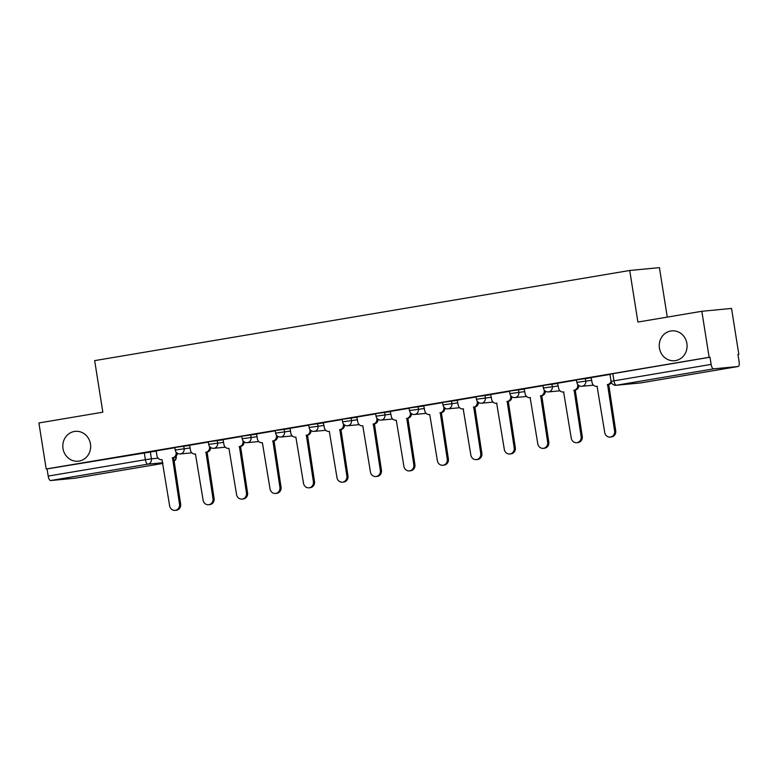 <?xml version="1.0" encoding="UTF-8"?>
<svg xmlns="http://www.w3.org/2000/svg" width="778" height="778" viewBox="0 0 778 778"><rect width="100%" height="100%" fill="white"/><g stroke="black" fill="none" stroke-linecap="round" stroke-linejoin="round"><path stroke-width="1.17" d="M90.462 443.966A14.996 13.916 84.5 0 1 78.16 461.198A14.996 13.916 84.5 0 1 62.999 448.595A14.996 13.916 84.5 0 1 75.301 431.352A14.996 13.916 84.5 0 1 90.462 443.966M686.896 343.487A14.996 13.916 84.5 0 1 674.594 360.72A14.996 13.916 84.5 0 1 659.433 348.106A14.996 13.916 84.5 0 1 671.735 330.874A14.996 13.916 84.5 0 1 686.896 343.487M189.696 445.444L174.817 447.467L175.225 450.015L190.095 447.982M223.16 439.803L208.29 441.826L208.689 444.374L223.568 442.351M256.633 434.163L241.754 436.195L242.162 438.734L257.032 436.711M290.106 428.522L275.227 430.555L275.626 433.093L290.505 431.07M323.57 422.892L308.691 424.914L309.099 427.462L323.969 425.43M357.044 417.251L342.164 419.274L342.563 421.822L357.442 419.789M390.507 411.611L375.628 413.633L376.037 416.181L390.906 414.159M423.981 405.97L409.102 408.003L409.5 410.541L424.38 408.518M457.445 400.33L442.565 402.362L442.974 404.9L457.853 402.878M490.918 394.699L476.039 396.722L476.437 399.27L491.317 397.237M524.382 389.058L509.502 391.081L509.911 393.629L524.79 391.597M557.855 383.418L542.976 385.441L543.375 387.989L558.254 385.966M591.319 377.777L576.44 379.81L576.848 382.348L591.727 380.325M737.972 354.612L738.828 354.467L737.962 354.544L739.1 361.721A4.687 1.741 80.4 0 1 738.147 366.506A4.687 1.741 80.4 0 1 738.098 366.506L713.591 368.86L616.409 385.227L640.916 382.883L738.098 366.506M667.271 317.103L659.433 267.632L629.733 270.481L637.902 322.053L701.844 311.288L709.128 357.306L46.194 468.998L38.9 422.969L102.832 412.194L94.663 360.622L629.733 270.481M701.844 311.288L731.544 308.438L738.828 354.467M75.252 478.178A4.687 1.741 -99.6 0 1 75.203 478.188A4.687 1.741 -99.6 0 1 75.165 478.198L50.658 480.541A4.687 1.741 -99.6 0 1 48.187 476.078L47.059 468.91L156.222 451.075M47.059 468.91L46.194 468.998M709.993 357.228L609.913 374.169L611.051 381.337L711.131 364.396L709.993 357.228L709.128 357.306M711.131 364.396A4.687 1.741 80.4 0 0 713.591 368.86M609.952 374.422L591.095 377.602L592.058 382.426A4.687 4.347 -95.5 0 0 597.076 386.335L604.73 432.539A5.388 4.999 -95.5 0 0 610.176 437.071A5.388 4.999 -95.5 0 0 614.601 430.876L607.589 384.565A4.687 4.347 -95.5 0 0 611.041 381.298M576.479 380.063L557.622 383.233L558.585 388.066A4.687 4.347 -95.5 0 0 563.612 391.966L571.256 438.17A5.388 4.999 -95.5 0 0 576.712 442.701A5.388 4.999 -95.5 0 0 581.127 436.507L574.125 390.196A4.687 4.347 -95.5 0 0 577.684 384.847L578.054 384.818M543.015 385.703L524.158 388.874L525.121 393.707A4.687 4.347 -95.5 0 0 530.139 397.607L537.793 443.81A5.388 4.999 -95.5 0 0 543.239 448.342A5.388 4.999 -95.5 0 0 547.663 442.147L540.652 395.837A4.687 4.347 -95.5 0 0 544.211 390.488L544.581 390.459M509.541 391.334L490.685 394.514L491.647 399.347A4.687 4.347 -95.5 0 0 496.675 403.247L504.319 449.451A5.388 4.999 -95.5 0 0 509.775 453.982A5.388 4.999 -95.5 0 0 514.19 447.788L507.188 401.477A4.687 4.347 -95.5 0 0 510.747 396.128L511.107 396.09M476.078 396.974L457.221 400.155L458.184 404.978A4.687 4.347 -95.5 0 0 463.202 408.888L470.855 455.091A5.388 4.999 -95.5 0 0 476.301 459.623A5.388 4.999 -95.5 0 0 480.726 453.428L473.714 407.118A4.687 4.347 -95.5 0 0 477.274 401.769L477.643 401.73M442.604 402.615L423.747 405.795L424.71 410.619A4.687 4.347 -95.5 0 0 429.738 414.528L437.382 460.732A5.388 4.999 -95.5 0 0 442.838 465.263A5.388 4.999 -95.5 0 0 447.253 459.069L440.251 412.748A4.687 4.347 -95.5 0 0 443.81 407.409L444.17 407.371M409.14 408.256L390.284 411.426L391.246 416.259A4.687 4.347 -95.5 0 0 396.265 420.159L403.918 466.362A5.388 4.999 -95.5 0 0 409.364 470.894A5.388 4.999 -95.5 0 0 413.789 464.699L406.777 418.389A4.687 4.347 -95.5 0 0 410.337 413.04L410.706 413.011M375.667 413.886L356.81 417.066L357.773 421.9A4.687 4.347 -95.5 0 0 362.801 425.799L370.445 472.003A5.388 4.999 -95.5 0 0 375.891 476.535A5.388 4.999 -95.5 0 0 380.316 470.34L373.314 424.029A4.687 4.347 -95.5 0 0 376.873 418.681L377.233 418.642M342.203 419.527L323.347 422.707L324.309 427.54A4.687 4.347 -95.5 0 0 329.327 431.44L336.981 477.643A5.388 4.999 -95.5 0 0 342.427 482.175A5.388 4.999 -95.5 0 0 346.852 475.98L339.84 429.67A4.687 4.347 -95.5 0 0 343.399 424.321L343.769 424.282M308.73 425.167L290.068 428.328M275.266 430.808L256.604 433.968M241.793 436.448L223.13 439.599M208.329 442.079L189.667 445.24M174.856 447.72L156.193 450.88M611.479 382.679A4.687 4.347 84.5 0 1 608.717 384.449L615.719 430.769A5.388 4.999 84.5 0 1 611.304 436.964L610.176 437.071M607.268 384.614L608.396 384.507M578.871 385.509A4.687 4.347 84.5 0 1 575.253 390.089L582.255 436.4A5.388 4.999 84.5 0 1 577.83 442.594L576.712 442.701M577.587 384.235L577.684 384.847M573.804 390.255L574.932 390.148M545.397 391.149A4.687 4.347 84.5 0 1 541.78 395.73L548.782 442.04A5.388 4.999 84.5 0 1 544.367 448.235L543.239 448.342M544.114 389.866L544.211 390.488M540.331 395.895L541.459 395.788M511.934 396.79A4.687 4.347 84.5 0 1 508.316 401.37L515.318 447.681A5.388 4.999 84.5 0 1 510.893 453.875L509.775 453.982M510.65 395.506L510.747 396.128M506.867 401.526L507.995 401.419M478.46 402.43A4.687 4.347 84.5 0 1 474.843 407.011L481.845 453.321A5.388 4.999 84.5 0 1 477.429 459.516L476.301 459.623M477.177 401.147L477.274 401.769M473.394 407.166L474.522 407.059M444.997 408.071A4.687 4.347 84.5 0 1 441.379 412.641L448.381 458.962A5.388 4.999 84.5 0 1 443.956 465.147L442.838 465.263M443.713 406.787L443.81 407.409M439.93 412.807L441.058 412.7M411.523 413.702A4.687 4.347 84.5 0 1 407.905 418.282L414.907 464.592A5.388 4.999 84.5 0 1 410.492 470.787L409.364 470.894M410.239 412.428L410.337 413.04M406.456 418.447L407.584 418.34M378.059 419.342A4.687 4.347 84.5 0 1 374.442 423.922L381.444 470.233A5.388 4.999 84.5 0 1 377.019 476.428L375.891 476.535M376.776 418.058L376.873 418.681M372.993 424.088L374.111 423.981M344.586 424.983A4.687 4.347 84.5 0 1 340.968 429.563L347.97 475.873A5.388 4.999 84.5 0 1 343.555 482.068L342.427 482.175M343.302 423.699L343.399 424.321M339.519 429.719L340.647 429.612M290.068 428.308L290.836 433.171A4.687 4.347 -95.5 0 0 295.864 437.08L303.508 483.284A5.388 4.999 -95.5 0 0 308.954 487.816A5.388 4.999 -95.5 0 0 313.378 481.621L306.376 435.31A4.687 4.347 -95.5 0 0 309.936 429.962L310.296 429.923M311.122 430.623A4.687 4.347 84.5 0 1 307.505 435.203L314.506 481.514A5.388 4.999 84.5 0 1 310.082 487.709L308.954 487.816M309.839 429.339L309.936 429.962M306.055 435.359L307.174 435.252M256.604 433.949L257.372 438.811A4.687 4.347 -95.5 0 0 262.39 442.721L270.044 488.924A5.388 4.999 -95.5 0 0 275.49 493.456A5.388 4.999 -95.5 0 0 279.915 487.261L272.903 440.941A4.687 4.347 -95.5 0 0 276.462 435.592L276.832 435.563M277.649 436.264A4.687 4.347 84.5 0 1 274.031 440.834L281.033 487.145A5.388 4.999 84.5 0 1 276.618 493.34L275.49 493.456M276.365 434.98L276.462 435.592M272.582 441L273.71 440.893M223.13 439.589L223.899 444.452A4.687 4.347 -95.5 0 0 228.927 448.352L236.57 494.555A5.388 4.999 -95.5 0 0 242.016 499.087A5.388 4.999 -95.5 0 0 246.441 492.892L239.439 446.582A4.687 4.347 -95.5 0 0 242.999 441.233L243.358 441.204M244.185 441.894A4.687 4.347 84.5 0 1 240.558 446.475L247.569 492.785A5.388 4.999 84.5 0 1 243.144 498.98L242.016 499.087M242.901 440.611L242.999 441.233M239.118 446.64L240.237 446.533M189.657 445.23L190.435 450.092A4.687 4.347 -95.5 0 0 195.453 453.992L203.107 500.196A5.388 4.999 -95.5 0 0 208.553 504.728A5.388 4.999 -95.5 0 0 212.968 498.533L205.966 452.222A4.687 4.347 -95.5 0 0 209.525 446.873L209.895 446.835M210.712 447.535A4.687 4.347 84.5 0 1 207.094 452.115L214.096 498.426A5.388 4.999 84.5 0 1 209.681 504.621L208.553 504.728M209.428 446.251L209.525 446.873M205.645 452.281L206.773 452.174M156.193 450.87L156.962 455.733A4.687 4.347 -95.5 0 0 161.989 459.633L169.633 505.836A5.388 4.999 -95.5 0 0 175.079 510.368A5.388 4.999 -95.5 0 0 179.504 504.173L172.502 457.863A4.687 4.347 -95.5 0 0 176.061 452.514L176.421 452.475M177.248 453.175A4.687 4.347 84.5 0 1 173.62 457.756L180.632 504.066A5.388 4.999 84.5 0 1 176.207 510.261L175.079 510.368M175.954 451.892L176.061 452.514M172.181 457.911L173.299 457.804M183.734 446.008L184.143 448.556A4.687 4.347 84.5 0 1 180.584 453.905A4.687 4.347 -95.5 0 1 180.292 453.944L191.845 452.835M217.208 440.377L217.607 442.915A4.687 4.347 84.5 0 1 214.047 448.264A4.687 4.347 -95.5 0 1 213.765 448.303L225.309 447.194M250.672 434.737L251.08 437.275A4.687 4.347 84.5 0 1 247.521 442.624A4.687 4.347 -95.5 0 1 247.229 442.663L258.782 441.564M284.145 429.096L284.544 431.644A4.687 4.347 84.5 0 1 280.984 436.993A4.687 4.347 -95.5 0 1 280.702 437.032L292.246 435.923M317.609 423.456L318.017 426.004A4.687 4.347 84.5 0 1 314.458 431.352A4.687 4.347 -95.5 0 1 314.166 431.391L325.719 430.283M351.082 417.815L351.481 420.363A4.687 4.347 84.5 0 1 347.922 425.712A4.687 4.347 -95.5 0 1 347.64 425.751L359.193 424.642M384.546 412.184L384.954 414.723A4.687 4.347 84.5 0 1 381.395 420.071A4.687 4.347 -95.5 0 1 381.103 420.11L392.657 419.002M418.019 406.544L418.418 409.082A4.687 4.347 84.5 0 1 414.859 414.431A4.687 4.347 -95.5 0 1 414.577 414.47L426.13 413.371M451.483 400.903L451.892 403.451A4.687 4.347 84.5 0 1 448.332 408.8A4.687 4.347 -95.5 0 1 448.04 408.839L459.594 407.73M484.957 395.263L485.355 397.811A4.687 4.347 84.5 0 1 481.796 403.16A4.687 4.347 -95.5 0 1 481.514 403.199L493.067 402.09M518.42 389.622L518.829 392.17A4.687 4.347 84.5 0 1 515.269 397.519A4.687 4.347 -95.5 0 1 514.978 397.558L526.531 396.449M551.894 383.992L552.292 386.53A4.687 4.347 84.5 0 1 548.733 391.879A4.687 4.347 -95.5 0 1 548.451 391.918L560.004 390.809M585.357 378.351L585.766 380.899A4.687 4.347 84.5 0 1 582.207 386.248A4.687 4.347 -95.5 0 1 581.915 386.277L593.468 385.178M150.271 451.648L151.399 458.816L158.099 458.184M162.806 462.735L147.839 464.165L50.658 480.541M75.165 478.198L162.913 463.416L75.203 478.188M612.811 373.605L613.939 380.773A4.687 1.741 -99.6 0 0 616.409 385.227A4.687 4.347 84.5 0 1 616.118 385.266L640.625 382.922A4.687 4.687 0 0 0 640.955 382.873A4.687 1.741 80.4 0 0 641.004 382.864M144.241 452.543L145.379 459.71L151.399 458.816A4.687 4.347 -95.5 0 1 147.839 464.165A4.687 1.741 -99.6 0 1 145.379 459.71L48.187 476.078M173.844 461.247A4.687 4.347 -95.5 0 0 175.916 456.54M738.147 366.506L640.955 382.873A4.687 1.741 80.4 0 1 640.916 382.883A4.687 4.347 84.5 0 1 640.625 382.922M607.589 384.565L608.717 384.449M614.601 430.876L615.719 430.769M574.125 390.196L575.253 390.089M581.127 436.507L582.255 436.4M540.652 395.837L541.78 395.73M547.663 442.147L548.782 442.04M507.188 401.477L508.316 401.37M514.19 447.788L515.318 447.681M473.714 407.118L474.843 407.011M480.726 453.428L481.845 453.321M440.251 412.748L441.379 412.641M447.253 459.069L448.381 458.962M406.777 418.389L407.905 418.282M413.789 464.699L414.907 464.592M373.314 424.029L374.442 423.922M380.316 470.34L381.444 470.233M339.84 429.67L340.968 429.563M346.852 475.98L347.97 475.873M306.376 435.31L307.505 435.203M313.378 481.621L314.506 481.514M272.903 440.941L274.031 440.834M279.915 487.261L281.033 487.145M239.439 446.582L240.558 446.475M246.441 492.892L247.569 492.785M205.966 452.222L207.094 452.115M212.968 498.533L214.096 498.426M172.502 457.863L173.62 457.756M179.504 504.173L180.632 504.066M576.848 382.348A4.687 4.687 0 0 0 581.915 386.277M543.375 387.989A4.687 4.687 0 0 0 548.451 391.918M509.911 393.629A4.687 4.687 0 0 0 514.978 397.558M476.437 399.27A4.687 4.687 0 0 0 481.514 403.199M442.974 404.9A4.687 4.687 0 0 0 448.04 408.839M409.5 410.541A4.687 4.687 0 0 0 414.577 414.47M376.037 416.181A4.687 4.687 0 0 0 381.103 420.11M342.563 421.822A4.687 4.687 0 0 0 347.64 425.751M309.099 427.462A4.687 4.687 0 0 0 314.166 431.391M275.626 433.093A4.687 4.687 0 0 0 280.702 437.032M242.162 438.734A4.687 4.687 0 0 0 247.229 442.663M208.689 444.374A4.687 4.687 0 0 0 213.765 448.303M175.225 450.015A4.687 4.687 0 0 0 180.292 453.944M173.854 461.305A4.687 4.687 0 0 0 176.246 456.462M611.051 381.337A4.687 4.687 0 0 0 616.118 385.266M596.794 386.374L597.407 386.316M563.33 392.005L563.943 391.947M529.857 397.646L530.47 397.587M496.383 403.286L497.006 403.228M462.92 408.927L463.532 408.868"/></g></svg>
